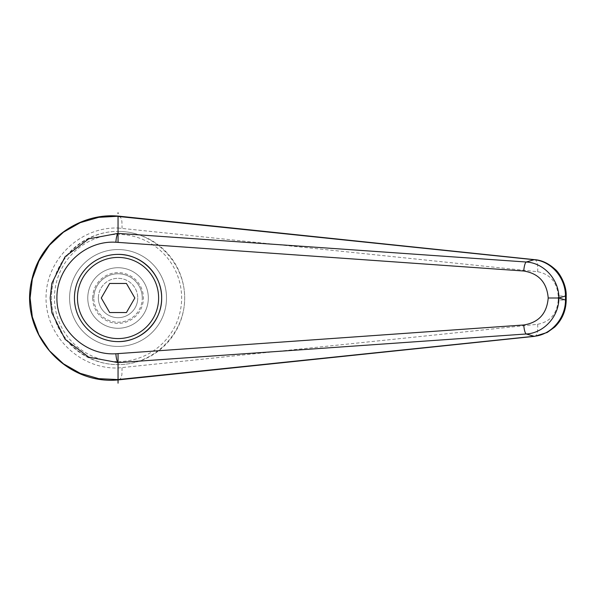<?xml version="1.0" encoding="UTF-8"?>
<svg xmlns="http://www.w3.org/2000/svg" width="596" height="596" viewBox="0 0 596 596"><rect width="100%" height="100%" fill="white"/><g stroke="black" fill="none" stroke-linecap="round" stroke-linejoin="round"><path stroke-width="0.45" stroke-dasharray="2.98 2.23" d="M118.053 341.605C94.742 342.089 73.956 321.311 74.448 298A43.605 43.605 0 0 0 118.053 341.605A43.605 43.605 0 0 0 161.658 298A43.605 43.605 0 0 0 118.053 254.395A43.605 43.605 0 0 0 74.448 298C73.956 274.689 94.742 253.911 118.053 254.395M166.5 298A48.447 48.447 0 0 0 118.053 249.553A48.447 48.447 0 0 0 69.605 298A48.447 48.447 0 0 0 118.053 346.447A48.447 48.447 0 0 0 166.5 298A48.447 48.447 0 0 0 118.053 249.553A48.447 48.447 0 0 0 69.605 298A48.447 48.447 0 0 0 118.053 346.447A48.447 48.447 0 0 0 166.5 298A48.447 48.447 0 0 0 118.053 249.553A48.447 48.447 0 0 0 69.605 298A48.447 48.447 0 0 1 118.053 249.553A48.447 48.447 0 0 1 166.5 298A48.447 48.447 0 0 1 118.053 346.447A48.447 48.447 0 0 1 69.605 298A48.447 48.447 0 0 0 118.053 346.447A48.447 48.447 0 0 0 166.5 298M118.053 231.382A66.618 66.618 0 0 1 184.671 298A66.618 66.618 0 0 1 118.053 364.618A66.618 66.618 0 0 1 51.435 298C51.167 333.648 82.404 364.879 118.053 364.618C153.694 364.879 184.931 333.648 184.671 298C184.931 262.352 153.694 231.121 118.053 231.382C82.404 231.121 51.167 262.352 51.435 298A66.618 66.618 0 0 1 118.053 231.382A66.618 66.618 0 0 0 51.435 298A66.618 66.618 0 0 0 118.053 364.618M118.053 216.102L118.053 228.022C79.834 226.756 45.736 259.901 46.041 298C45.736 336.099 79.834 369.244 118.053 367.985L537.607 324.284C550.264 321.825 557.141 313.742 558.228 300.026L566.2 300.026M558.228 300.026L558.228 295.974L566.2 295.974M558.228 295.974C557.141 282.258 550.264 274.175 537.607 271.716L118.053 228.015M119.081 216.184L120.951 217.957L121.897 221.347L122.068 228.231M122.068 367.769L121.897 374.653L120.951 378.043L119.111 379.808M74.448 298A43.605 43.605 0 0 1 118.053 254.395A43.605 43.605 0 0 1 161.658 298A43.605 43.605 0 0 1 118.053 341.605A43.605 43.605 0 0 1 74.448 298M142.273 298A24.227 24.227 0 0 0 118.053 273.773A24.227 24.227 0 0 0 93.825 298A24.227 24.227 0 0 1 118.053 273.773A24.227 24.227 0 0 1 142.273 298A24.227 24.227 0 0 1 118.053 322.227A24.227 24.227 0 0 1 93.825 298A24.227 24.227 0 0 0 118.053 322.227A24.227 24.227 0 0 0 142.273 298M92.685 298A25.367 25.367 0 0 0 118.053 323.367A25.367 25.367 0 0 0 143.412 298A25.367 25.367 0 0 0 118.053 272.633A25.367 25.367 0 0 0 92.685 298M87.768 298A30.277 30.277 0 0 0 118.053 328.277A30.277 30.277 0 0 0 148.329 298A30.277 30.277 0 0 0 118.053 267.723A30.277 30.277 0 0 0 87.768 298A30.277 30.277 0 0 0 118.053 328.277A30.277 30.277 0 0 0 148.329 298A30.277 30.277 0 0 0 118.053 267.723A30.277 30.277 0 0 0 87.768 298M98.37 298A19.683 19.683 0 0 1 118.053 278.317A19.683 19.683 0 0 1 137.736 298A19.683 19.683 0 0 0 118.053 278.317A19.683 19.683 0 0 0 98.37 298A19.683 19.683 0 0 0 118.053 317.683A19.683 19.683 0 0 0 137.736 298A19.683 19.683 0 0 1 118.053 317.683A19.683 19.683 0 0 1 98.37 298M101.268 298L109.657 312.535L126.441 312.535L134.838 298L126.441 283.465L109.657 283.465L101.268 298M118.053 367.978L118.053 382.468M118.053 361.586A63.586 63.586 0 0 0 181.638 298A63.586 63.586 0 0 0 118.053 234.414A63.586 63.586 0 0 0 54.459 298A63.586 63.586 0 0 0 118.053 361.586M537.607 271.716A12.114 4.127 95.8 0 0 534.679 259.67M537.607 324.284A12.114 4.127 -95.8 0 1 534.791 336.315"/><path stroke-width="0.89" d="M74.448 298A43.605 43.605 0 0 1 118.053 254.395C141.356 253.911 162.142 274.689 161.658 298C162.142 321.311 141.356 342.089 118.053 341.605A43.605 43.605 0 0 1 74.448 298A43.605 43.605 0 0 1 118.053 254.395A43.605 43.605 0 0 1 161.658 298A43.605 43.605 0 0 1 118.053 341.605M118.068 216.422L534.105 259.729A12133.338 3128.151 122 0 0 526.253 262.017L118.053 233.386L88.767 238.832L65.083 256.712L51.874 283.212L50.176 298L51.882 312.788L65.076 339.288L88.767 357.168L118.053 362.614L526.253 333.983A12133.338 3128.151 58 0 0 534.105 336.271L118.068 379.577L98.742 378.661L80.222 373.334L63.511 363.851L49.475 350.798L38.911 334.863L32.326 316.945L30.098 298L32.318 279.055L38.904 261.137L49.483 245.202L63.511 232.149L80.222 222.673L98.742 217.339L119.081 216.184M118.053 233.386L118.053 216.102M119.111 379.808L534.664 336.33L547.217 332.464L554.697 327.085C562.192 319.717 566.029 310.702 566.193 300.026L566.2 295.974L565.47 295.974L565.47 300.026C565.634 318.175 551.211 334.915 534.105 336.271A12.114 4.127 -95.8 0 0 534.672 336.33A12.114 4.127 -95.8 0 0 534.791 336.315M566.2 300.026L565.47 300.026A15234.051 5210.351 -90 0 1 558.951 298A15234.051 5210.351 -90 0 1 565.47 295.974C565.604 277.833 551.226 261.055 534.105 259.729A12.114 4.127 95.8 0 1 534.672 259.67L119.081 216.177M119.036 216.184C80.78 212.176 41.042 239.115 32.042 278.883C18.171 331.801 64.77 385.85 119.036 379.816L118.068 379.577M118.045 362.606C116.935 361.31 116.213 358.36 115.87 353.763C84.885 355.715 56.635 328.999 56.903 298C56.635 267.001 84.885 240.285 115.87 242.237L523.75 271.016C538.732 273.467 546.882 282.459 548.208 298C546.882 313.541 538.732 322.533 523.75 324.984A9.082 2.116 85.8 0 0 526.253 333.983C543.939 333.082 559.093 316.312 558.869 298L558.951 298M548.208 298L558.869 298C559.093 279.688 543.939 262.918 526.253 262.017A9.082 2.116 -85.8 0 0 523.75 271.016M118.053 383.161L118.053 362.614M115.87 242.237C116.213 237.64 116.935 234.69 118.045 233.394M109.657 312.535L101.268 298L109.657 283.465L126.441 283.465L134.838 298L126.441 312.535L109.657 312.535M118.053 212.839L118.053 213.532M118.053 242.393L118.053 235.077M118.053 360.923L118.053 353.607L115.87 353.763M523.75 324.984L118.053 353.607M118.053 254.395A43.605 43.605 0 0 1 161.658 298M118.053 338.573A40.573 40.573 0 0 1 77.473 298A40.573 40.573 0 0 1 118.053 257.427A40.573 40.573 0 0 1 158.625 298A40.573 40.573 0 0 1 118.053 338.573M566.193 295.974C566.677 284.672 559.227 272.409 554.943 269.154C548.342 263.268 541.585 260.109 534.664 259.67"/></g></svg>
